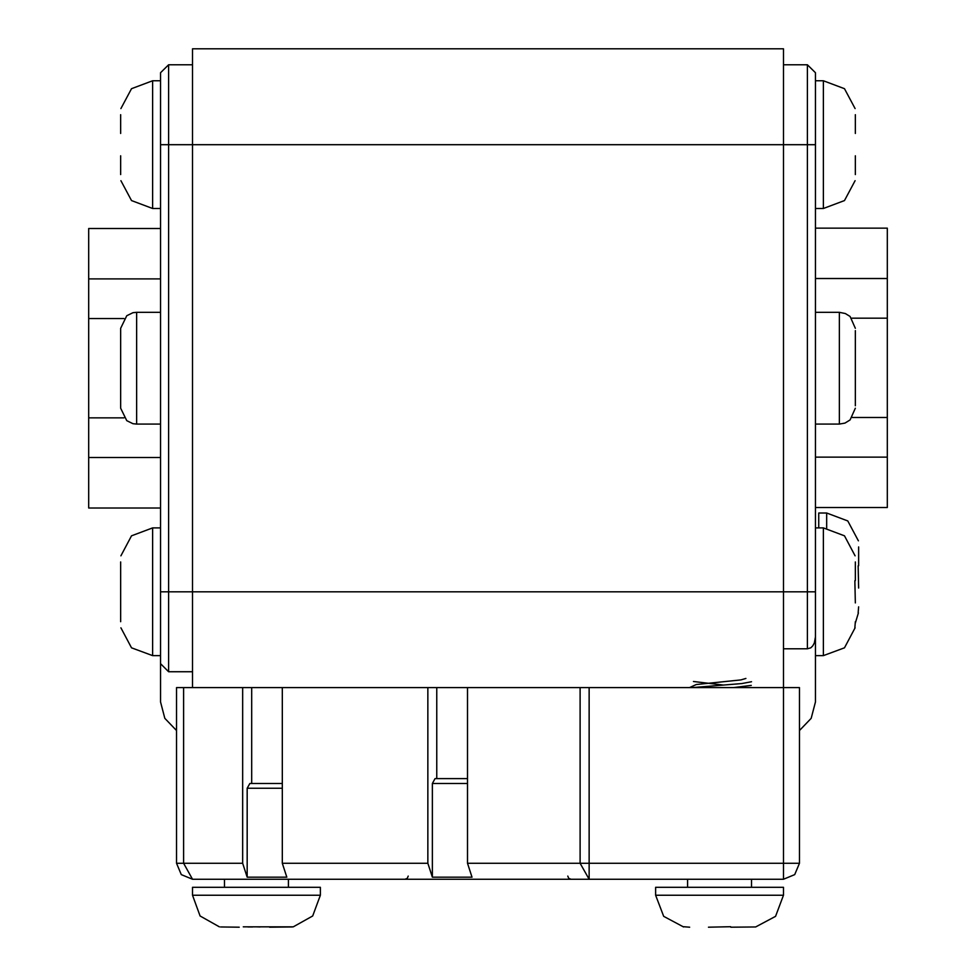 <?xml version="1.0" encoding="UTF-8"?>
<svg xmlns="http://www.w3.org/2000/svg" width="976" height="976" viewBox="0 0 976 976"><rect width="100%" height="100%" fill="white"/><g stroke="black" fill="none" stroke-linecap="round" stroke-linejoin="round"><path stroke-width="1.46" d="M120.67 174.545L120.67 155.806M120.67 133.456L120.67 114.704M567.849 876.094L568.776 878.339L571.045 879.291L589.089 879.291L192.54 879.291L183.586 863.321L242.695 863.321L242.695 687.641M176.571 687.641L183.586 687.641L183.586 863.321L176.571 863.321L176.571 687.641M192.54 64.77L168.58 64.77L168.58 144.631L783.46 144.631L783.46 48.8L192.54 48.8L192.54 687.641L183.586 687.641M282.369 863.321L427.842 863.321L427.842 687.641L282.369 687.641L282.369 863.321L286.846 877.143L247.172 877.143L247.172 788.254L249.856 783.46L282.369 783.46M192.54 687.641L467.516 687.641L467.516 863.321L580.134 863.321L580.134 687.641L467.516 687.641M580.134 687.641L589.089 687.641L589.089 863.321L783.46 863.321L783.46 687.641L589.089 687.641M783.46 687.641L783.46 648.833L807.42 648.833L807.42 144.631L783.46 144.631L783.46 687.641L799.429 687.641L799.429 863.321L794.757 874.606L783.46 879.291L589.089 879.291L580.134 863.321L589.089 863.321L589.089 879.291M427.842 863.321L432.319 877.143L471.994 877.143L467.516 863.321M247.172 877.143L242.695 863.321M192.54 879.291L181.243 874.606L176.571 863.321M251.649 783.46L251.649 687.641M467.516 783.46L432.319 783.46L432.319 877.143M432.319 783.46L435.003 778.665L467.516 778.665M436.797 778.665L436.797 687.641M815.399 228.091L887.269 228.091L887.269 507.581L815.399 507.581M120.67 621.736L120.67 561.883M799.429 730.585L811.141 718.373L815.399 702.012L815.399 636.986L814.374 643.001L812.776 645.917L810.836 647.759L807.42 648.833M783.46 64.77L807.42 64.77L815.399 72.761L815.399 636.986M783.46 895.26L783.46 887.269L655.689 887.269L655.689 895.26L783.46 895.26L775.53 916.33L755.619 926.932L730.756 927.2L755.619 926.956M708.405 927.2L730.658 926.688L708.405 927.2M683.59 926.688L689.654 927.2L683.59 926.688M723.167 685.03L693.509 681.455M751.288 685.359L733.44 687.641M745.932 678.466L740.906 679.918L696.23 684.566L689.544 687.641M751.52 681.699L741.699 683.542L692.374 687.641M120.67 602.985L120.67 580.635M826.709 528.101L826.709 512.973L818.718 512.973L818.718 527.931M858.648 546.938L858.648 565.677L858.648 546.938M858.648 588.04L858.136 565.775L858.648 588.04M858.136 612.855L858.648 606.779L858.136 612.855M320.311 895.26L320.311 887.269L192.54 887.269L192.54 895.26L320.311 895.26L312.637 916.025L293.251 926.822L243.231 926.883M247.855 926.944L252.711 926.919M269.681 927.2L292.3 926.932M239.254 927.2L220.539 926.932M256.42 926.822L260.128 926.919M249.771 879.291L250.393 879.291M160.601 507.959L88.731 507.959L88.731 228.469L160.601 228.469M120.67 350.116L120.67 328.448M120.67 374.808L120.67 339.868M120.67 407.895L120.67 371.734M855.33 330.669L855.33 405.796M192.54 671.671L168.58 671.671L160.601 663.68L160.601 702.012L164.859 718.373L176.571 730.585M160.601 663.68L160.601 72.761L168.58 64.77L160.601 72.761M855.33 114.704L855.33 133.456M855.33 155.806L855.33 174.545M855.33 561.883L855.33 580.635L855.33 561.883M855.33 602.985L854.817 580.732L855.33 602.985M854.817 627.8L855.33 621.736L854.817 627.8M160.601 80.74L152.61 80.74L152.61 208.51L131.54 200.58L120.939 180.658L131.54 200.58L152.61 208.51L160.601 208.51M282.369 788.254L247.172 788.254M799.429 863.321L783.46 863.321L783.46 879.291M887.269 457.11L815.399 457.11M887.269 278.563L815.399 278.563M887.269 318.152L851.694 318.152M887.269 417.521L852.292 417.521M160.601 144.631L168.58 144.631L168.58 591.81L815.399 591.81M815.399 144.631L807.42 144.631L807.42 64.77M160.601 527.931L152.61 527.931L152.61 655.689L131.54 647.759L120.939 627.849L131.54 647.759L152.61 655.689L160.601 655.689M88.731 278.941L160.601 278.941M88.731 457.488L160.601 457.488M88.731 417.899L124.001 417.899M88.731 318.53L124.001 318.53M160.601 312.32L136.64 312.32L136.64 424.121L160.601 424.121M815.399 424.121L839.36 424.121L839.36 312.32L815.399 312.32M160.601 591.81L168.58 591.81L168.58 671.671M815.399 208.51L823.39 208.51L823.39 80.74L844.46 88.67L855.061 108.592L844.46 88.67L823.39 80.74L815.399 80.74M815.399 655.689L823.39 655.689L823.39 527.931L844.46 535.861L855.061 555.771M152.61 80.74L131.54 88.67L120.939 108.592L131.54 88.67L152.61 80.74M408.151 876.094L407.224 878.339L404.955 879.291M152.61 527.931L131.54 535.861L120.939 555.771L131.54 535.861L152.61 527.931M655.689 895.26L663.631 916.33L683.542 926.932M751.52 887.269L751.52 879.291M687.641 887.269L687.641 879.291M826.709 512.973L847.778 520.903L858.38 540.826M855.305 623.017L858.38 612.891M219.405 926.797L200.141 915.952L192.54 895.26M288.359 887.269L288.359 879.291M224.48 887.269L224.48 879.291M136.64 312.32L133.029 312.735L126.758 315.748L120.67 328.29M136.64 424.121L133.029 423.706L126.758 420.693L120.67 408.151M839.36 424.121L845.009 423.084L850.108 419.961L855.33 408.151M839.36 312.32L845.35 313.491L850.108 316.48L855.33 328.29M823.39 208.51L844.46 200.58L855.061 180.658L844.46 200.58L823.39 208.51M815.399 527.931L823.39 527.931M823.39 655.689L844.46 647.759L855.061 627.849"/></g></svg>
